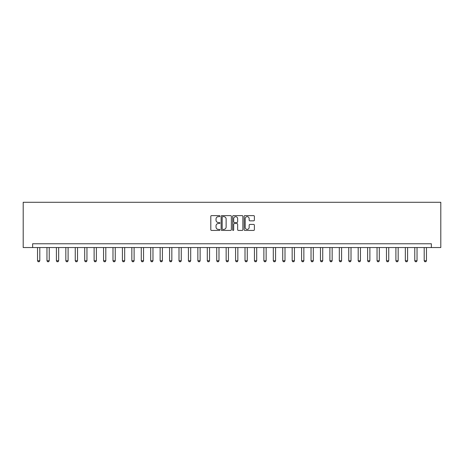 <?xml version="1.0" encoding="UTF-8"?>
<svg xmlns="http://www.w3.org/2000/svg" width="464" height="464" viewBox="0 0 464 464"><rect width="100%" height="100%" fill="white"/><g stroke="black" fill="none" stroke-linecap="round" stroke-linejoin="round"><path stroke-width="0.7" d="M219.93 216.137A0.516 0.516 0 0 0 219.408 215.615L211.543 215.615A0.742 0.742 0 0 0 210.801 216.357L210.801 229.686A0.742 0.742 0 0 0 211.543 230.428L219.408 230.428A0.516 0.516 0 0 0 219.93 229.906A0.516 0.516 0 0 0 219.408 229.39L218.393 229.39A2.372 2.372 0 0 1 216.021 227.024L216.021 225.91A2.372 2.372 0 0 1 218.393 223.538L219.408 223.538A0.516 0.516 0 0 0 219.93 223.022A0.516 0.516 0 0 0 219.408 222.505L218.393 222.505A2.372 2.372 0 0 1 216.021 220.133L216.021 219.025A2.372 2.372 0 0 1 218.393 216.653L219.408 216.653A0.516 0.516 0 0 0 219.93 216.137M253.646 220.835A0.742 0.742 0 0 0 254.382 220.098L254.382 216.357A0.742 0.742 0 0 0 253.646 215.615L244.905 215.615A0.742 0.742 0 0 0 244.163 216.357L244.163 229.686A0.742 0.742 0 0 0 244.905 230.428L253.646 230.428A0.742 0.742 0 0 0 254.382 229.686L254.382 225.168A0.742 0.742 0 0 0 253.646 224.431L249.905 224.431A0.742 0.742 0 0 0 249.162 225.168L249.162 227.412A1.984 1.984 0 0 1 247.184 229.39A1.984 1.984 0 0 1 245.201 227.412L245.201 218.637A1.984 1.984 0 0 1 247.184 216.653A1.984 1.984 0 0 1 249.162 218.637L249.162 220.098A0.742 0.742 0 0 0 249.905 220.835L253.646 220.835M431.369 247.544L440.8 247.544L440.8 202.275L23.2 202.275L23.2 247.544L431.369 247.544L431.369 243.768L32.631 243.768L32.631 247.544M231.35 216.357A0.742 0.742 0 0 0 230.614 215.615L221.873 215.615A0.742 0.742 0 0 0 221.131 216.357L221.131 229.686A0.742 0.742 0 0 0 221.873 230.428L230.614 230.428A0.742 0.742 0 0 0 231.35 229.686L231.35 216.357M233.386 215.615L242.127 215.615A0.742 0.742 0 0 1 242.869 216.357L242.869 229.686A0.742 0.742 0 0 1 242.127 230.428L238.386 230.428A0.742 0.742 0 0 1 237.649 229.686L237.649 224.28A0.742 0.742 0 0 0 236.907 223.538L234.424 223.538A0.742 0.742 0 0 0 233.682 224.28L233.682 229.906A0.516 0.516 0 0 1 233.166 230.428A0.516 0.516 0 0 1 232.65 229.906L232.65 216.357A0.742 0.742 0 0 1 233.386 215.615M222.685 216.653A0.516 0.516 0 0 0 222.169 217.169L222.169 228.874A0.516 0.516 0 0 0 222.685 229.39L223.764 229.39A2.372 2.372 0 0 0 226.13 227.024L226.13 219.025A2.372 2.372 0 0 0 223.764 216.653L222.685 216.653M237.649 218.672A1.984 1.984 0 0 0 235.666 216.688A1.984 1.984 0 0 0 233.682 218.672L233.682 221.763A0.742 0.742 0 0 0 234.424 222.505L236.907 222.505A0.742 0.742 0 0 0 237.649 221.763L237.649 218.672M37.538 247.544L37.538 260.745L39.8 260.745L39.8 247.544M39.8 260.745L39.231 261.725L38.1 261.725L37.538 260.745M46.968 247.544L46.968 260.745L49.23 260.745L49.23 247.544M49.23 260.745L48.662 261.725L47.531 261.725L46.968 260.745M56.399 247.544L56.399 260.745L58.661 260.745L58.661 247.544M58.661 260.745L58.093 261.725L56.962 261.725L56.399 260.745M65.83 247.544L65.83 260.745L68.092 260.745L68.092 247.544M68.092 260.745L67.524 261.725L66.393 261.725L65.83 260.745M75.261 247.544L75.261 260.745L77.523 260.745L77.523 247.544M77.523 260.745L76.954 261.725L75.823 261.725L75.261 260.745M84.692 247.544L84.692 260.745L86.954 260.745L86.954 247.544M86.954 260.745L86.385 261.725L85.254 261.725L84.692 260.745M94.122 247.544L94.122 260.745L96.384 260.745L96.384 247.544M96.384 260.745L95.816 261.725L94.685 261.725L94.122 260.745M103.553 247.544L103.553 260.745L105.815 260.745L105.815 247.544M105.815 260.745L105.247 261.725L104.116 261.725L103.553 260.745M112.984 247.544L112.984 260.745L115.246 260.745L115.246 247.544M115.246 260.745L114.678 261.725L113.547 261.725L112.984 260.745M122.415 247.544L122.415 260.745L124.677 260.745L124.677 247.544M124.677 260.745L124.108 261.725L122.977 261.725L122.415 260.745M131.846 247.544L131.846 260.745L134.108 260.745L134.108 247.544M134.108 260.745L133.539 261.725L132.408 261.725L131.846 260.745M141.276 247.544L141.276 260.745L143.538 260.745L143.538 247.544M143.538 260.745L142.97 261.725L141.839 261.725L141.276 260.745M150.707 247.544L150.707 260.745L152.969 260.745L152.969 247.544M152.969 260.745L152.401 261.725L151.27 261.725L150.707 260.745M160.138 247.544L160.138 260.745L162.4 260.745L162.4 247.544M162.4 260.745L161.832 261.725L160.701 261.725L160.138 260.745M169.569 247.544L169.569 260.745L171.831 260.745L171.831 247.544M171.831 260.745L171.262 261.725L170.131 261.725L169.569 260.745M179 247.544L179 260.745L181.262 260.745L181.262 247.544M181.262 260.745L180.693 261.725L179.562 261.725L179 260.745M188.43 247.544L188.43 260.745L190.692 260.745L190.692 247.544M190.692 260.745L190.124 261.725L188.993 261.725L188.43 260.745M197.861 247.544L197.861 260.745L200.123 260.745L200.123 247.544M200.123 260.745L199.561 261.725L198.424 261.725L197.861 260.745M207.292 247.544L207.292 260.745L209.554 260.745L209.554 247.544M209.554 260.745L208.991 261.725L207.855 261.725L207.292 260.745M216.723 247.544L216.723 260.745L218.985 260.745L218.985 247.544M218.985 260.745L218.422 261.725L217.285 261.725L216.723 260.745M226.154 247.544L226.154 260.745L228.416 260.745L228.416 247.544M228.416 260.745L227.853 261.725L226.716 261.725L226.154 260.745M235.584 247.544L235.584 260.745L237.846 260.745L237.846 247.544M237.846 260.745L237.284 261.725L236.147 261.725L235.584 260.745M245.015 247.544L245.015 260.745L247.277 260.745L247.277 247.544M247.277 260.745L246.715 261.725L245.578 261.725L245.015 260.745M254.446 247.544L254.446 260.745L256.708 260.745L256.708 247.544M256.708 260.745L256.145 261.725L255.009 261.725L254.446 260.745M263.877 247.544L263.877 260.745L266.139 260.745L266.139 247.544M266.139 260.745L265.576 261.725L264.439 261.725L263.877 260.745M273.308 247.544L273.308 260.745L275.57 260.745L275.57 247.544M275.57 260.745L275.007 261.725L273.876 261.725L273.308 260.745M282.738 247.544L282.738 260.745L285 260.745L285 247.544M285 260.745L284.438 261.725L283.307 261.725L282.738 260.745M292.169 247.544L292.169 260.745L294.431 260.745L294.431 247.544M294.431 260.745L293.869 261.725L292.738 261.725L292.169 260.745M301.6 247.544L301.6 260.745L303.862 260.745L303.862 247.544M303.862 260.745L303.299 261.725L302.168 261.725L301.6 260.745M311.031 247.544L311.031 260.745L313.293 260.745L313.293 247.544M313.293 260.745L312.73 261.725L311.599 261.725L311.031 260.745M320.462 247.544L320.462 260.745L322.724 260.745L322.724 247.544M322.724 260.745L322.161 261.725L321.03 261.725L320.462 260.745M329.892 247.544L329.892 260.745L332.154 260.745L332.154 247.544M332.154 260.745L331.592 261.725L330.461 261.725L329.892 260.745M339.323 247.544L339.323 260.745L341.585 260.745L341.585 247.544M341.585 260.745L341.023 261.725L339.892 261.725L339.323 260.745M348.754 247.544L348.754 260.745L351.016 260.745L351.016 247.544M351.016 260.745L350.453 261.725L349.322 261.725L348.754 260.745M358.185 247.544L358.185 260.745L360.447 260.745L360.447 247.544M360.447 260.745L359.884 261.725L358.753 261.725L358.185 260.745M367.616 247.544L367.616 260.745L369.878 260.745L369.878 247.544M369.878 260.745L369.315 261.725L368.184 261.725L367.616 260.745M377.046 247.544L377.046 260.745L379.308 260.745L379.308 247.544M379.308 260.745L378.746 261.725L377.615 261.725L377.046 260.745M386.477 247.544L386.477 260.745L388.739 260.745L388.739 247.544M388.739 260.745L388.177 261.725L387.046 261.725L386.477 260.745M395.908 247.544L395.908 260.745L398.17 260.745L398.17 247.544M398.17 260.745L397.607 261.725L396.476 261.725L395.908 260.745M405.339 247.544L405.339 260.745L407.601 260.745L407.601 247.544M407.601 260.745L407.038 261.725L405.907 261.725L405.339 260.745M414.77 247.544L414.77 260.745L417.032 260.745L417.032 247.544M417.032 260.745L416.469 261.725L415.338 261.725L414.77 260.745M424.2 247.544L424.2 260.745L426.462 260.745L426.462 247.544M426.462 260.745L425.9 261.725L424.769 261.725L424.2 260.745"/></g></svg>
